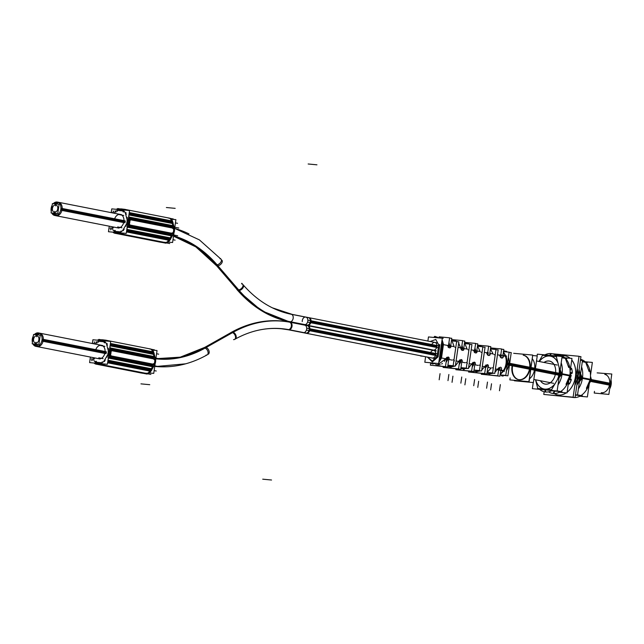 <?xml version="1.0" encoding="UTF-8"?>
<svg xmlns="http://www.w3.org/2000/svg" width="644" height="644" viewBox="0 0 644 644"><rect width="100%" height="100%" fill="white"/><g stroke="black" fill="none" stroke-linecap="round" stroke-linejoin="round"><path stroke-width="0.97" d="M102.332 339.895L100.834 340.499L102.243 339.887L103.998 340.048M36.901 334.791A3.107 2.174 92.5 0 1 39.01 333.085A3.107 2.174 92.5 0 0 36.901 334.791A3.107 2.174 92.5 0 1 39.01 333.085A3.107 2.174 -87.5 0 0 36.66 336.748A3.107 2.174 -87.5 0 1 39.01 333.085L37.36 333.262L34.977 334.606L39.695 333.165L101.47 345.305A6.834 4.862 101.1 0 1 105.004 352.469A6.834 4.862 101.1 0 1 98.83 358.724L37.054 346.585A6.834 4.862 -78.9 0 0 37.577 346.649A6.834 4.862 -78.9 0 0 43.229 340.33L105.004 352.469A6.834 4.862 101.1 0 0 101.816 345.393A6.834 4.862 101.1 0 0 95.779 349.66A6.834 4.862 101.1 0 1 101.816 345.393A6.834 4.862 101.1 0 1 105.004 352.469L43.229 340.33A6.834 4.862 -78.9 0 0 39.695 333.165A6.834 4.862 -78.9 0 1 43.229 340.33A6.834 4.862 -78.9 0 0 39.695 333.165A6.834 4.862 -78.9 0 1 43.229 340.33A6.834 4.862 -78.9 0 1 37.577 346.649A6.834 4.862 -78.9 0 0 43.229 340.33M98.468 364.359L97.502 363.345M289.824 322.153A3.888 2.761 -78.9 0 1 292.022 326.25A3.888 2.761 -78.9 0 1 288.713 329.833A3.888 2.761 -78.9 0 0 292.022 326.25A3.888 2.761 -78.9 0 0 289.824 322.153A3.888 2.761 -78.9 0 1 292.022 326.25A3.888 2.761 -78.9 0 1 288.713 329.833A3.888 2.761 -78.9 0 1 288.52 329.809L281.283 328.754A151.509 106.292 -84.6 0 1 288.713 329.833A3.888 2.761 -78.9 0 0 292.006 326.387A3.888 2.761 -78.9 0 0 290.017 322.185L433.734 350.425A3.888 2.761 101.1 0 1 435.738 354.49A3.888 2.761 101.1 0 1 432.237 358.048L306.359 333.31A3.888 2.761 -78.9 0 0 309.82 330.034A3.888 2.761 -78.9 0 0 307.864 325.687A3.888 2.761 -78.9 0 1 308.347 325.848L289.816 322.209A3.888 2.761 -78.9 0 0 289.333 322.048A3.888 2.761 -78.9 0 0 289.204 322.024A3.888 2.761 -78.9 0 1 289.333 322.048L307.864 325.687L289.333 322.048A3.888 2.761 -78.9 0 1 291.378 325.767A3.888 2.761 -78.9 0 1 288.737 329.639M288.987 321.686L307.51 325.325A3.888 2.761 -78.9 0 0 308.42 325.292L289.897 321.654A3.888 2.761 -78.9 0 1 288.987 321.686L307.51 325.325A3.888 2.761 -78.9 0 0 310.972 322.048A3.888 2.761 -78.9 0 0 309.015 317.701L434.885 342.431A3.888 2.761 101.1 0 1 436.89 346.504A3.888 2.761 101.1 0 1 433.388 350.054L289.671 321.815C269.611 317.709 251.989 306.914 236.815 289.422A3.888 2.294 -40.7 0 0 237.942 289.953A3.888 2.294 -40.7 0 0 242.514 287.152A3.888 2.294 -40.7 0 0 241.581 283.827A3.888 2.294 -40.7 0 1 242.514 287.152A3.888 2.294 -40.7 0 1 237.942 289.953A3.888 2.294 -40.7 0 0 242.514 287.152A3.888 2.294 -40.7 0 0 241.581 283.827M437.034 337.013L434.048 337.464L439.353 337.963M432.51 363.957L436.117 363.305L432.486 363.949L429.959 362.725M439.071 360.6L440.552 357.758L439.071 360.576M445.962 358.289L445.745 358.821L441.534 357.959L445.745 358.821L437.654 364.858L445.745 358.821L445.962 358.289L445.745 358.821L441.534 357.959L445.745 358.821L444.368 361.389M446.606 357.356L448.135 358.716L446.606 357.356L448.135 358.716L447.87 357.106M448.949 359.473L452.225 360.141M452.45 341.996L454.165 346.665L452.45 341.996L454.165 346.665L450.953 346.061M449.906 346.424L448.047 347.027L449.906 346.424L448.047 347.027L449.013 347.792M447.733 346.005L447.677 345.45L447.733 346.005L447.677 345.45L443.483 344.661M442.42 363.482L441.647 364.013M440.198 364.673L438.282 364.931M458.995 360.833L458.705 361.461L458.995 360.833L458.705 361.461L456.097 360.93L458.705 361.461L455.397 365.776M453.698 361.944L454.382 360.576M449.794 345.466L448.957 342.495M460.766 348.549L458.665 343.067L460.661 347.889L458.045 347.398L460.661 347.889L460.766 348.549L460.661 347.889L458.045 347.398M459.671 359.907L461.168 361.26L459.671 359.907L461.168 361.26L460.951 359.658M461.973 362.129L465.185 362.781M465.298 344.669L467.158 349.104L465.298 344.669L467.158 349.104L464.026 348.517M462.939 348.968L461.112 349.571L462.939 348.968L461.112 349.571L462.094 350.344M462.778 348.01L461.941 345.329M473.799 351.093L473.646 350.32L471.166 349.853L473.646 350.32L473.799 351.093L473.646 350.32L471.166 349.853M469.186 363.594L471.658 364.102L472.028 363.377L471.658 364.102L469.186 363.594L471.658 364.102L468.558 367.949M466.86 364.11L467.343 363.216M472.744 362.451L474.201 363.804L472.744 362.451L474.201 363.804L474.04 362.202M473.268 364.448A1.554 1.087 -84.6 0 1 473.372 362.862A1.554 1.087 -84.6 0 1 474.403 362.153A1.554 1.087 -84.6 0 1 475.304 363.144A1.554 1.087 -84.6 0 1 474.99 364.786L478.138 365.422M478.146 347.333L480.142 351.543L478.146 347.333L480.142 351.543L477.099 350.972M475.972 351.511L474.185 352.123L475.972 351.511L474.185 352.123L475.175 352.888M485.077 365.929L484.618 366.742L485.077 365.929L484.618 366.742L482.308 366.267L484.618 366.742L481.752 370.107M480.633 370.863L476.31 371.693L473.839 371.258L477.003 371.813M480.054 366.275L480.303 365.856M475.771 350.545L474.934 348.146M486.848 353.637L486.631 352.759L484.32 352.324L486.631 352.759L486.848 353.637L486.631 352.759L484.32 352.324M485.818 365.003L487.25 366.347L485.818 365.003L487.25 366.347L487.13 364.754M487.814 367.394L491.098 368.062L487.814 367.394L491.098 368.062L487.894 371.54M491.002 349.998L493.127 353.975L491.002 349.998L493.127 353.975L490.173 353.419M487.258 354.667L488.273 355.44M498.126 368.473L497.579 369.382L495.429 368.94L497.579 369.382L498.126 368.473L494.946 372.296M493.465 373.254L489.207 373.971L486.92 373.568L489.875 374.092M503.85 352.654L506.112 356.414C507.609 361.381 506.925 366.146 504.059 370.703L500.782 373.939A12.429 8.839 -78.9 0 1 500.243 374.253M500.34 357.219L501.362 357.992M497.466 354.796L499.623 355.198L499.897 356.18L499.623 355.198L497.466 354.796L499.623 355.198L499.897 356.18M506.442 370.751A12.429 8.839 -78.9 0 0 508.873 364.134A12.429 8.839 -78.9 0 1 506.442 370.751A12.429 8.839 -78.9 0 0 508.873 364.134A12.429 8.839 -78.9 0 0 508.39 357.235A12.429 8.839 -78.9 0 1 508.873 364.134A12.429 8.839 -78.9 0 0 508.39 357.235M524.369 355.416L523.685 355.279A12.429 8.839 101.1 0 1 530.109 368.304A12.429 8.839 101.1 0 1 518.895 379.678L519.579 379.807M534.609 369.189A12.429 8.839 101.1 0 1 529.529 378.801A12.429 8.839 101.1 0 0 534.609 369.189A12.429 8.839 101.1 0 1 529.529 378.801A12.429 8.839 101.1 0 0 534.609 369.189A12.429 8.839 101.1 0 0 532.395 358.893A12.429 8.839 101.1 0 1 534.609 369.189L531.018 368.481L534.609 369.189A12.429 8.839 101.1 0 0 532.395 358.893A12.429 8.839 101.1 0 1 534.609 369.189M606.358 374.695L604.813 374.389A9.322 6.625 101.1 0 1 609.626 384.154A9.322 6.625 101.1 0 1 601.214 392.687L602.76 392.985M121.096 209.01L119.695 209.63L121.096 209.01L122.851 209.179M117.329 233.482L116.355 232.476M55.762 203.915A3.107 2.174 92.5 0 1 57.871 202.208A3.107 2.174 92.5 0 0 55.762 203.915A3.107 2.174 92.5 0 1 57.871 202.208A3.107 2.174 -87.5 0 0 55.521 205.879A3.107 2.174 -87.5 0 1 57.871 202.208L56.221 202.385L53.838 203.737L58.556 202.297L120.331 214.436A6.834 4.862 101.1 0 1 123.865 221.6A6.834 4.862 101.1 0 1 117.691 227.855L55.915 215.716A6.834 4.862 -78.9 0 0 56.431 215.772A6.834 4.862 -78.9 0 0 62.09 209.461L123.865 221.6A6.834 4.862 101.1 0 0 120.67 214.516A6.834 4.862 101.1 0 0 114.64 218.783A6.834 4.862 101.1 0 1 120.67 214.516A6.834 4.862 101.1 0 1 123.865 221.6L62.09 209.461A6.834 4.862 -78.9 0 0 58.548 202.297A6.834 4.862 -78.9 0 1 62.09 209.461A6.834 4.862 -78.9 0 0 58.548 202.297A6.834 4.862 -78.9 0 1 62.09 209.461A6.834 4.862 -78.9 0 1 56.431 215.772A6.834 4.862 -78.9 0 0 62.09 209.461M55.617 204.897A3.727 2.648 -78.9 0 0 55.529 204.889A3.727 2.648 -78.9 0 0 52.438 208.398A3.727 2.648 -78.9 0 0 54.563 212.27A3.727 2.648 -78.9 0 0 54.651 212.279A3.727 2.648 -78.9 0 0 57.743 208.769A3.727 2.648 -78.9 0 0 55.617 204.897A3.727 2.648 -78.9 0 0 55.529 204.889A3.727 2.648 -78.9 0 0 52.438 208.398A3.727 2.648 -78.9 0 0 54.563 212.27A3.727 2.648 -78.9 0 0 54.651 212.279A3.727 2.648 -78.9 0 0 57.743 208.769A3.727 2.648 -78.9 0 0 55.617 204.897A3.727 2.648 -78.9 0 0 55.529 204.889A3.727 2.648 -78.9 0 0 52.438 208.398A3.727 2.648 -78.9 0 0 54.563 212.27A3.727 2.648 -78.9 0 0 54.651 212.279A3.727 2.648 -78.9 0 0 57.743 208.769A3.727 2.648 -78.9 0 0 55.617 204.897M36.764 335.766A3.727 2.648 -78.9 0 0 36.668 335.766A3.727 2.648 -78.9 0 0 33.577 339.275A3.727 2.648 -78.9 0 0 35.702 343.139A3.727 2.648 -78.9 0 0 35.79 343.147A3.727 2.648 -78.9 0 0 38.89 339.638A3.727 2.648 -78.9 0 0 36.764 335.766A3.727 2.648 -78.9 0 0 36.668 335.766A3.727 2.648 -78.9 0 0 33.577 339.275A3.727 2.648 -78.9 0 0 35.702 343.139A3.727 2.648 -78.9 0 0 35.79 343.147A3.727 2.648 -78.9 0 0 38.89 339.638A3.727 2.648 -78.9 0 0 36.764 335.766A3.727 2.648 -78.9 0 0 36.668 335.766A3.727 2.648 -78.9 0 0 33.577 339.275A3.727 2.648 -78.9 0 0 35.702 343.139A3.727 2.648 -78.9 0 0 35.79 343.147A3.727 2.648 -78.9 0 0 38.89 339.638A3.727 2.648 -78.9 0 0 36.764 335.766M574.818 385.45A19.892 14.136 -78.9 0 0 577.443 377.062A19.892 14.136 -78.9 0 0 577.274 368.408A19.892 14.136 -78.9 0 1 577.443 377.062L576.066 376.796L577.443 377.062A19.892 14.136 -78.9 0 0 577.274 368.408A19.892 14.136 -78.9 0 1 577.443 377.062A19.892 14.136 -78.9 0 1 574.818 385.45A19.892 14.136 -78.9 0 0 577.443 377.062A19.892 14.136 -78.9 0 1 574.818 385.45M557.567 394.877A19.892 14.136 -78.9 0 0 566.285 392.864A19.892 14.136 -78.9 0 1 554.202 393.565A19.892 14.136 -78.9 0 0 557.543 394.869M567.114 392.268A19.892 14.136 -78.9 0 0 575.511 376.684A19.892 14.136 -78.9 0 0 571.767 359.956A19.892 14.136 -78.9 0 1 575.511 376.684A19.892 14.136 -78.9 0 0 571.767 359.956A19.892 14.136 -78.9 0 1 575.511 376.684A19.892 14.136 -78.9 0 1 567.114 392.268A19.892 14.136 -78.9 0 0 575.511 376.684A19.892 14.136 -78.9 0 1 567.114 392.268M561.624 355.786A19.892 14.136 -78.9 0 1 570.109 358.249A19.892 14.136 -78.9 0 0 561.624 355.786A19.892 14.136 -78.9 0 1 570.109 358.249A19.892 14.136 -78.9 0 0 565.231 355.842A19.892 14.136 -78.9 0 0 561.624 355.786A19.892 14.136 101.1 0 1 565.191 355.834A19.892 14.136 101.1 0 1 570.069 358.249M570.858 368.376A0.902 0.644 101.1 0 1 571.703 368.682A0.902 0.644 101.1 0 0 570.858 368.376A0.902 0.644 101.1 0 1 571.703 368.682A0.902 0.644 101.1 0 0 570.858 368.376L570.52 368.626L570.858 368.376M571.727 368.754A15.07 10.715 101.1 0 1 572.283 372.498A15.07 10.715 101.1 0 0 571.727 368.754A15.07 10.715 101.1 0 1 572.283 372.498A0.902 0.644 101.1 0 1 571.671 373.544A0.902 0.644 101.1 0 0 572.274 372.731A0.902 0.644 101.1 0 1 571.671 373.544M571.631 373.552L570.512 373.753M570.842 379.01L569.513 378.495L570.842 379.018M570.882 379.026A0.902 0.644 101.1 0 1 571.236 379.936A0.902 0.644 101.1 0 0 570.882 379.026A0.902 0.644 101.1 0 1 571.18 380.161A15.07 10.715 101.1 0 1 569.578 383.695A0.902 0.644 101.1 0 1 568.62 383.904A0.902 0.644 101.1 0 0 569.578 383.695A0.902 0.644 101.1 0 1 568.62 383.904A0.902 0.644 101.1 0 0 569.578 383.695A15.07 10.715 101.1 0 0 571.18 380.161A15.07 10.715 101.1 0 1 569.578 383.695M588.994 371.194L585.718 362.371L588.994 371.194L585.718 362.371L582.313 361.703M578.24 395.376L575.406 395.142M590.202 379.606L586.604 387.785L590.202 379.606L582.466 378.084L590.202 379.606L586.604 387.785M568.62 367.193L565.343 358.37L568.62 367.193L565.343 358.37L561.938 357.702M557.865 391.375L551.538 390.787M569.819 375.605L566.229 383.776L569.819 375.605L562.091 374.084L569.819 375.605L566.229 383.776M106.968 340.547A1.868 1.312 95.4 0 0 106.373 340.274A1.868 1.312 95.4 0 0 104.956 342.849M99.651 339.67A1.868 1.312 95.4 0 0 99.248 339.815M98.991 340.016A1.868 1.312 95.4 0 0 98.452 342.238M111.332 350.505L110.913 348.903M111.501 351.157A1.868 0.733 165.4 0 0 109.746 350.972A1.868 0.733 165.4 0 0 107.991 351.922M110.857 349.145A1.868 0.966 153.6 0 0 109.625 348.871M109.697 357.187A1.868 0.829 -139 0 1 108.458 356.969M109.713 357.388L110.575 355.915M110.897 355.351A1.868 0.572 -149.8 0 1 109.182 354.884A1.868 0.572 -149.8 0 1 107.749 353.596M103.773 363.932A6.215 4.419 -78.9 0 1 101.028 364.576A6.215 4.419 -78.9 0 0 101.028 364.576L146.526 373.52A6.215 4.419 -78.9 0 0 146.534 373.52A6.215 4.419 -78.9 0 0 151.316 370.469L107.749 361.912M149.947 369.374A5.957 4.234 101.1 0 1 149.593 370.131L150.036 369.39M152.25 365.591A1.868 0.829 -139 0 1 152.145 365.526A5.957 4.234 101.1 0 0 153.014 364.254L152.161 365.736M153.353 363.691A1.868 0.572 30.2 0 0 154.745 363.868M148.965 371.226A1.868 0.572 30.2 0 0 150.358 371.403M108.385 357.13L153.892 366.074L151.767 369.737L107.862 361.107M153.417 366.895L108.305 358.032M108.699 355.319L109.247 355.424M108.78 355.858A0.62 0.443 -78.9 0 0 109.287 355.544L154.793 364.48M154.286 364.802A0.62 0.443 -78.9 0 0 154.737 364.593A6.215 4.419 -78.9 0 0 155.518 359.191L110.011 350.247A6.215 4.419 -78.9 0 1 109.23 355.649L154.737 364.593M110.414 356.188L152.861 364.528L110.414 356.18M107.942 355.697A0.934 0.66 -78.9 0 0 107.057 356.575M109.866 357.122L152.25 365.406M153.675 365.703L154.302 365.856M153.683 365.687L154.246 365.8M107.121 356.543A0.934 0.66 -78.9 0 0 107.17 357.122M153.425 357.46A1.868 0.966 153.6 0 0 153.304 357.484A5.957 4.234 101.1 0 1 153.779 358.845L153.369 357.243M155.542 359.304L110.035 350.36A0.62 0.443 101.1 0 0 109.625 349.95M109.778 347.832L154.882 356.696A0.62 0.443 -78.9 0 1 154.753 357.388M111.026 349.322L153.385 357.645M155.421 358.08L154.818 357.975M108.184 348.766A0.934 0.66 -78.9 0 0 108.796 349.781M108.45 348.267A0.934 0.66 -78.9 0 0 108.232 348.823M111.042 349.37L153.401 357.686M152.129 352.485L152.338 353.29M151.831 351.35A1.868 0.733 -14.6 0 1 153.192 351.704M153.956 359.497A1.868 0.733 -14.6 0 1 155.309 359.859M110.18 345.007L154.085 353.628L155.115 357.589L109.609 348.646M154.005 354.176A0.62 0.443 101.1 0 1 154.319 354.522L110.068 345.828L153.441 354.337L154.013 356.534L110.253 347.937L109.939 346.722L111.026 350.916L109.939 346.722L110.253 347.937L154.013 356.534L153.441 354.337L154.013 356.534M110.406 343.461L153.626 351.938M110.229 344.685L152.209 352.968M153.578 353.202L154.198 353.323M106.952 344.041A0.934 0.66 -78.9 0 0 107.572 345.055M107.21 343.55A0.934 0.66 -78.9 0 0 107.001 344.097M110.221 344.725L152.209 352.976M153.586 353.25L154.133 353.347M152.121 352.485A5.957 4.234 101.1 0 1 152.25 353.274M110.293 344.266L153.86 352.832A6.215 4.419 -78.9 0 0 150.704 349.032L149.891 348.879A6.215 4.419 101.1 0 1 152.588 351.35A6.215 4.419 101.1 0 0 149.899 348.879A6.215 4.419 101.1 0 1 152.588 351.35M106.968 341.079A6.215 4.419 -78.9 0 0 105.197 340.096A6.215 4.419 -78.9 0 0 104.561 340.032M104.763 340.435A0.62 0.443 101.1 0 1 105.27 340.113M103.563 340.314A0.62 0.443 -78.9 0 0 103.201 339.887L103.241 339.895M102.686 340.088A0.934 0.66 -78.9 0 0 103.917 340.217M149.529 349.008A1.868 1.312 -84.6 0 1 150.133 348.871M104.747 340.121L101.583 339.823M102.299 339.887L101.47 339.726A0.62 0.443 101.1 0 0 100.995 340.072M99.796 339.968A0.62 0.443 -78.9 0 0 99.393 339.557M98.918 339.742A0.934 0.66 -78.9 0 0 100.15 339.847M100.11 339.613A6.215 4.419 -78.9 0 0 100.102 339.613A6.215 4.419 -78.9 0 0 97.469 340.185M92.358 343.518L92.897 339.758L110.704 341.425L107.403 364.279L89.605 362.604L90.401 357.066M98.13 364.415L96.503 364.263A1.868 1.312 -84.6 0 1 95.658 363.675M95.562 363.482A1.868 1.312 -84.6 0 1 95.706 361.26M103.612 364.737A1.868 1.312 -84.6 0 1 103.016 364.874A1.868 1.312 -84.6 0 1 101.953 363.771A1.868 1.312 -84.6 0 1 102.211 361.864M93.501 358.925A1.868 0.475 -4.2 0 1 94.443 358.724M96.278 341.731A1.868 0.572 30.2 0 0 97.292 342.97M94.072 363.023A6.215 4.419 -78.9 0 0 95.932 364.102A6.215 4.419 -78.9 0 0 96.568 364.158L142.074 373.101A6.215 4.419 -78.9 0 1 141.439 373.045L95.932 364.102M95.876 364.085L95.859 364.085A0.62 0.443 101.1 0 1 95.859 364.085A0.62 0.443 101.1 0 0 96.367 363.755M97.566 363.884A0.62 0.443 -78.9 0 0 97.928 364.303L143.435 373.246A0.62 0.443 -78.9 0 1 143.395 373.238M96.705 363.763A0.934 0.66 -78.9 0 0 95.473 363.635M146.059 373.077A1.868 1.312 95.4 0 0 146.768 373.472L145.053 373.311M139.869 372.731A1.868 1.312 95.4 0 0 140.263 372.868L141.889 373.013M145.882 373.48L97.212 364.238L145.882 373.48M145.415 373.343A0.62 0.443 101.1 0 1 145.166 373.407L99.659 364.464A0.62 0.443 101.1 0 0 100.134 364.126M101.39 363.715L101.921 364.327M101.333 364.222A0.62 0.443 -78.9 0 0 101.736 364.641L147.243 373.576M100.472 364.11A0.934 0.66 -78.9 0 0 99.24 364.005M149.167 372.948L153.739 373.383L155.132 363.691M155.647 360.133L157.031 350.529L152.564 350.111M91.577 360.632A0.934 0.66 -78.9 0 0 91.963 358.805A0.934 0.66 -78.9 0 0 91.231 359.312M155.84 358.821A151.63 106.381 -84.6 0 0 206.144 347.486A3.888 2.479 -120.1 0 0 204.365 347.519L180.304 357.154L155.856 358.7A151.509 106.292 -84.6 0 0 204.365 347.913A151.509 106.292 -84.6 0 1 155.856 358.7A151.509 106.292 -84.6 0 0 204.365 347.913A3.888 2.487 -119.4 0 0 203.319 348.114C187.992 356.663 172.431 360.213 156.621 358.78L155.856 358.7M154.745 366.396A159.277 111.75 95.4 0 0 155.896 366.517L185.673 363.812A159.149 111.662 -84.6 0 1 154.761 366.259M183.612 356.317A151.63 106.381 95.4 0 0 204.752 347.358A3.888 2.479 59.9 0 1 208.608 349.925A3.888 2.479 59.9 0 1 208.262 354.24M204.784 347.349L231.808 332.127A3.888 2.487 -119.4 0 1 235.656 334.719A3.888 2.487 -119.4 0 1 235.245 339.05M206.152 347.486L233.2 332.256A3.888 2.487 -119.4 0 0 231.438 332.28L230.769 332.65A3.888 2.487 -119.4 0 1 231.816 332.449L232.476 332.071A159.277 111.75 95.4 0 1 289.526 322.097A159.277 111.75 95.4 0 0 232.484 332.071L231.816 332.449A3.888 2.487 -119.4 0 1 235.43 336.297A3.888 2.487 -119.4 0 1 233.539 339.621A3.888 2.487 -119.4 0 0 235.43 336.297A3.888 2.487 -119.4 0 0 231.816 332.449A3.888 2.487 -119.4 0 1 235.43 336.297A3.888 2.487 -119.4 0 1 233.539 339.621M254.291 331.217A151.63 106.381 -84.6 0 1 290.524 330.002A3.888 2.761 102 0 1 289.583 330.026C277.934 327.571 266.165 327.965 254.291 331.217M233.209 332.256A159.149 111.662 -84.6 0 1 289.824 322.217M252.231 323.723A159.149 111.662 95.4 0 0 231.824 332.119M290.541 329.994L307.269 333.278A3.888 2.761 -78.9 0 1 306.359 333.31L289.792 330.058M434.764 358.539L303.147 332.682A3.888 2.761 -78.9 0 0 306.705 328.15L438.049 353.959M436.262 350.916L304.644 325.059A3.888 2.761 -78.9 0 1 306.423 330.09L437.421 355.826M425.612 356.744L424.823 362.242L438.644 363.538L442.291 338.237L428.469 336.941L427.874 341.054M434.233 336.997L440.915 338.108M442.09 339.662L443.458 344.403L441.494 358.08L438.797 362.475M430.216 341.513L435.771 339.46L438.886 345.24M437.687 363.449L429.411 362.669M437.348 355.963L432.341 361.099L427.544 357.122M438.814 344.339L437.01 356.865M447.025 359.569L445.559 359.272M448.796 345.2L448.305 345.103M439.667 358.072L441.712 343.864M441.784 344.846L441.607 343.019M438.773 337.907L436.688 336.917L433.187 337.384M446.807 357.38L445.479 366.605L430.361 365.188L430.562 363.747M446.534 359.296L447.097 359.344A1.554 1.087 -84.6 0 1 447.21 357.766A1.554 1.087 -84.6 0 1 448.232 357.05A1.554 1.087 -84.6 0 1 449.134 358.048A1.554 1.087 -84.6 0 1 448.82 359.682L446.509 359.465M432.51 365.389L447.652 366.991L448.707 359.674M453.907 359.956L453.126 359.803M446.292 360.978L447.403 358.627M448.377 365.285L453.151 365.736L456.66 341.392L451.887 340.95M455.711 347.462L454.93 347.309M449.19 346.247L449.093 345.281M449.085 345.224L448.771 343.743M445.254 367.652L460.726 369.286L461.74 362.218M459.84 359.924L458.544 368.899L443.104 367.45L443.233 366.573M459.961 362.202L459.18 362.041M467.938 356.655L468.067 355.713M462.054 347.688L461.273 347.543M454.02 359.706L455.743 347.72M451.677 365.792L455.34 366.13L458.842 341.843L456.62 341.634M449.81 366.42L451.533 366.758M453.601 340.145L452.265 340.032M453.577 340.306L455.324 340.491M461.329 349.595L462.617 340.612L451.605 339.581M463.495 350.014L464.783 341.079L462.585 340.869M463.938 348.114A1.554 1.087 -84.6 0 1 463.825 349.692A1.554 1.087 -84.6 0 1 462.795 350.408A1.554 1.087 -84.6 0 1 461.893 349.418A1.554 1.087 -84.6 0 1 462.215 347.776M468.719 349.885L467.938 349.74M462.207 348.67L462.102 347.953M462.062 347.76L461.764 346.536M466.884 362.612L466.103 362.451M459.357 363.272L460.114 361.888M460.154 361.807L460.388 361.284M461.273 367.668L466.28 368.135L469.75 344.089L464.735 343.622M462.714 368.746L464.437 369.084M466.441 342.882L465.105 342.761M466.417 343.035L468.164 343.22M464.566 368.175L468.478 368.537L471.931 344.54L469.709 344.331M472.897 364.834L472.116 364.673M481.076 359.191L481.205 358.289M475.014 350.135L474.234 349.982M467.166 362.017L468.824 350.505M472.873 362.467L471.617 371.194L455.847 369.712L455.968 368.835M457.989 369.914L473.799 371.58L474.781 364.762M479.861 365.269L479.08 365.108M472.422 365.599L473.115 364.432M474.161 370.059L479.442 370.55L482.863 346.786L477.582 346.287M481.728 352.308L480.947 352.163M475.216 351.093L475.127 350.618M475.055 350.304L474.773 349.298M470.716 372.216L486.872 373.906L487.822 367.305M485.922 365.011L484.691 373.528L468.566 372.015L468.703 371.097M485.826 367.466L485.045 367.305M494.222 361.727L494.342 360.857M487.975 352.574L487.194 352.421M480.344 364.311L481.921 353.323M477.454 370.566L481.632 370.952L485.053 347.237L482.831 347.027M475.61 371.081L477.333 371.419M479.281 345.603L477.945 345.49M479.257 345.756L481.004 345.941M487.411 354.683L488.635 346.166L477.606 345.136M489.585 355.11L490.809 346.633L488.595 346.424M490.116 353.21A1.554 1.087 -84.6 0 1 490.004 354.796A1.554 1.087 -84.6 0 1 488.973 355.504A1.554 1.087 -84.6 0 1 488.072 354.514A1.554 1.087 -84.6 0 1 488.394 352.872M494.737 354.731L493.956 354.586M488.055 352.848L487.79 352.027M492.837 367.925L492.048 367.764M485.496 367.957L486.131 366.975M487.049 372.449L492.596 372.973L495.985 349.475L490.438 348.951M488.506 373.415L490.229 373.762M492.121 348.324L490.792 348.211M492.105 348.476L493.843 348.662M490.342 372.957L494.793 373.375L498.174 349.917L495.952 349.708M504.445 371.258L497.981 369.938M506.627 356.084L500.155 354.86M493.505 366.661L495.035 356.084M498.971 367.555L497.788 375.822L481.293 374.277L481.414 373.399M499.454 369.543A1.554 1.087 -84.6 0 1 499.567 367.966A1.554 1.087 -84.6 0 1 500.589 367.249A1.554 1.087 -84.6 0 1 501.491 368.247A1.554 1.087 -84.6 0 1 501.177 369.881M483.435 374.478L499.969 376.201L500.879 369.857M498.569 370.356L499.156 369.519M499.937 374.856L505.773 375.404L509.122 352.155L503.286 351.608M501.064 355.383L500.823 354.731M530.906 367.458L507.577 362.878M506.152 362.596A12.429 8.839 101.1 0 1 500.332 373.649M530.624 369.415L507.295 364.834M503.35 352.719A12.429 8.839 101.1 0 1 505.87 364.552M513.679 353.315L532.725 355.069L528.893 381.675L509.847 379.888L510.129 377.956M510.064 379.928L529.11 381.715L532.725 355.094M535.414 368.344L531.155 367.507M529.746 367.233A12.429 8.839 101.1 0 1 518.42 379.582A12.429 8.839 101.1 0 1 512.125 365.784M535.124 370.3L530.873 369.463M523.218 355.19A12.429 8.839 101.1 0 1 529.465 369.189M532.878 355.544L537.233 355.955L533.401 382.56L514.355 380.773L514.411 380.338M609.651 388.928A9.322 6.625 101.1 0 0 611.277 383.478L591.57 379.606M579.519 377.239L577.523 376.845M559.145 373.238L535.414 368.569M610.963 379.823A9.322 6.625 101.1 0 1 610.995 385.434L590.524 381.417M579.197 379.187L577.185 378.793M558.815 375.186L535.132 370.525M597.133 372.876L611.8 374.027L608.862 394.418L594.227 393.049L594.468 391.359M503.23 375.38L507.899 375.822L511.247 352.574L509.09 352.373M501.402 375.774L503.125 376.112M504.968 351.02L503.632 350.908M504.944 351.181L506.691 351.366M502.642 357.653L503.825 349.434L501.62 349.225M503.214 355.762A1.554 1.087 -84.6 0 1 503.101 357.339A1.554 1.087 -84.6 0 1 502.07 358.056A1.554 1.087 -84.6 0 1 501.169 357.066A1.554 1.087 -84.6 0 1 501.491 355.424M500.46 357.227L501.652 348.968L490.615 347.929M486.357 366.991A1.554 1.087 -84.6 0 1 486.47 365.414A1.554 1.087 -84.6 0 1 487.492 364.705A1.554 1.087 -84.6 0 1 488.394 365.695A1.554 1.087 -84.6 0 1 488.08 367.33M476.536 352.558L477.792 343.872L475.586 343.663M477.019 350.666A1.554 1.087 -84.6 0 1 476.914 352.244A1.554 1.087 -84.6 0 1 475.884 352.96A1.554 1.087 -84.6 0 1 474.982 351.962A1.554 1.087 -84.6 0 1 475.296 350.328M474.362 352.139L475.618 343.405L464.598 342.375M460.178 361.896A1.554 1.087 -84.6 0 1 460.291 360.318A1.554 1.087 -84.6 0 1 461.313 359.602A1.554 1.087 -84.6 0 1 462.215 360.592A1.554 1.087 -84.6 0 1 461.901 362.234M450.47 347.47L451.79 338.285L449.593 338.076M449.021 345.393L450.856 345.562A1.554 1.087 -84.6 0 1 450.744 347.148A1.554 1.087 -84.6 0 1 449.713 347.857A1.554 1.087 -84.6 0 1 448.812 346.866A1.554 1.087 -84.6 0 1 449.134 345.224L448.57 345.176M434.434 336.901L434.507 336.401L435.618 336.506M448.296 347.052L449.625 337.818L439.103 336.828M435.916 350.553L304.298 324.689A3.888 2.761 -78.9 0 0 307.856 320.165L438.958 345.925M437.413 342.93L305.795 317.065A3.888 2.761 -78.9 0 1 307.574 322.105L438.991 347.921M305.288 317.033A3.888 2.761 -78.9 0 0 302.237 321.598M292.779 314.578L309.498 317.862A3.888 2.761 -78.9 0 0 309.015 317.701L292.44 314.441M292.746 314.562A3.888 2.761 -79.7 0 0 292.231 314.393L272.34 307.808A151.63 106.381 -84.6 0 0 292.746 314.562M289.905 321.654A159.149 111.662 -84.6 0 1 237.821 288.89M241.774 283.271A3.888 2.278 139.9 0 1 241.878 283.384C256.497 300.523 273.281 310.859 292.231 314.393M221.979 260.289A3.888 2.278 -40.1 0 1 220.852 264.177A3.888 2.278 -40.1 0 1 216.529 265.658L237.821 290.396A159.149 111.662 95.4 0 0 268.926 314.787L289.076 321.702L261.488 310.698L237.403 290.098M237.821 290.396A3.888 2.294 -40.7 0 0 242.152 288.89A3.888 2.294 -40.7 0 0 243.223 284.962M216.561 264.209L239.214 290.524A3.888 2.294 -40.7 0 1 237.338 290.033L236.815 289.422M173.558 235.857A151.63 106.381 -84.6 0 1 217.922 265.795A3.888 2.278 139.9 0 1 216.03 265.288L196.066 247.006L173.51 236.147L195.583 246.676L215.209 264.322A3.888 2.294 -40.7 0 0 216.336 264.845A3.888 2.294 -40.7 0 0 220.908 262.044A3.888 2.294 -40.7 0 0 219.974 258.727A3.888 2.294 -40.7 0 1 220.908 262.044A3.888 2.294 -40.7 0 1 216.336 264.845A3.888 2.294 -40.7 0 0 220.908 262.044A3.888 2.294 -40.7 0 0 219.974 258.727M174.629 228.419A159.149 111.662 -84.6 0 1 188.99 233.893M216.529 265.658A151.63 106.381 95.4 0 0 185.569 240.864L173.51 236.147M168.028 242.08L172.6 242.506L173.993 232.822M174.508 229.264L175.893 219.652L171.425 219.234M115.131 210.854A1.868 0.572 30.2 0 0 116.153 212.101M118.963 208.745A6.215 4.419 -78.9 0 0 118.955 208.745A6.215 4.419 -78.9 0 0 116.323 209.308M118.649 209.099A0.62 0.443 -78.9 0 0 118.246 208.68M121.153 209.018L120.323 208.857A0.62 0.443 101.1 0 0 119.856 209.195M117.772 208.873A0.934 0.66 -78.9 0 0 119.011 208.978M125.822 209.678A1.868 1.312 95.4 0 0 125.226 209.397A1.868 1.312 95.4 0 0 123.809 211.973M118.512 208.793A1.868 1.312 95.4 0 0 118.11 208.938M117.852 209.139A1.868 1.312 95.4 0 0 117.305 211.361M130.193 219.636L129.774 218.026M130.362 220.28A1.868 0.733 165.4 0 0 128.599 220.103A1.868 0.733 165.4 0 0 126.852 221.053M129.718 218.268A1.868 0.966 153.6 0 0 128.486 217.994M128.559 226.318A1.868 0.829 -139 0 1 127.319 226.1M128.567 226.519L129.428 225.038M129.758 224.474A1.868 0.572 -149.8 0 1 128.035 224.007A1.868 0.572 -149.8 0 1 126.61 222.719M116.991 233.547L115.365 233.394A1.868 1.312 -84.6 0 1 114.519 232.806M114.415 232.605A1.868 1.312 -84.6 0 1 114.568 230.383M122.473 233.861A1.868 1.312 -84.6 0 1 121.869 234.005A1.868 1.312 -84.6 0 1 120.814 232.903A1.868 1.312 -84.6 0 1 121.072 230.995M112.362 228.057A1.868 0.475 -4.2 0 1 113.304 227.847M111.211 212.641L111.758 208.881L129.557 210.556L126.264 233.402L108.466 231.735L109.263 226.197M125.186 220.86L60.939 208.237A6.834 4.862 101.1 0 1 54.684 215.466A6.834 4.862 101.1 0 1 51.77 213.003M51.697 207.4L51.343 207.336A6.834 4.862 101.1 0 0 51.262 211.562M51.431 209.364L51.061 209.292A6.834 4.862 101.1 0 1 52.188 205.162M124.904 222.816L60.657 210.186A6.834 4.862 101.1 0 0 57.316 202.055A6.834 4.862 101.1 0 0 53.243 203.681M53.774 213.188A3.107 2.157 113.8 0 0 54.861 215.378L52.333 213.051L55.255 215.531M54.893 203.834A3.107 2.037 -107.7 0 1 56.012 202.449M56.704 204.003A3.107 2.157 -66.2 0 1 58.548 202.546M55.625 213.365A3.107 2.037 72.3 0 0 56.905 215.201M51.069 212.939L52.414 203.601L59.111 204.228L57.767 213.567L51.069 212.939M112.933 232.154A6.215 4.419 -78.9 0 0 114.793 233.225A6.215 4.419 -78.9 0 0 115.429 233.289L160.936 242.233A6.215 4.419 -78.9 0 1 160.3 242.168L114.793 233.225M114.873 233.241L114.713 233.209A0.62 0.443 101.1 0 0 115.228 232.887M116.419 233.007A0.62 0.443 -78.9 0 0 116.789 233.434L162.296 242.369A0.62 0.443 -78.9 0 1 162.256 242.369M115.558 232.895A0.934 0.66 -78.9 0 0 114.334 232.766M164.92 242.208A1.868 1.312 95.4 0 0 165.629 242.603L163.914 242.442M158.73 241.862A1.868 1.312 95.4 0 0 159.124 241.991L160.75 242.144M164.743 242.603L116.073 233.361L164.743 242.603M164.268 242.474A0.62 0.443 101.1 0 1 164.027 242.538L118.52 233.595A0.62 0.443 101.1 0 0 118.995 233.249M120.251 232.838L120.774 233.458M120.195 233.353A0.62 0.443 -78.9 0 0 120.597 233.764L166.104 242.708M119.333 233.233A0.934 0.66 -78.9 0 0 118.102 233.128M168.8 238.505A5.957 4.234 101.1 0 1 168.454 239.262L168.897 238.522M122.634 233.064A6.215 4.419 -78.9 0 1 119.889 233.708A6.215 4.419 -78.9 0 1 119.881 233.708L164.518 242.474M164.526 242.474L165.387 242.643A6.215 4.419 -78.9 0 0 165.395 242.651A6.215 4.419 -78.9 0 0 170.177 239.6L126.61 231.035M169.694 240.413L126.482 231.921M171.401 235.841L170.225 237.869L171.401 235.841L127.641 227.243L126.989 228.362L129.243 224.49L126.989 228.362L127.641 227.243L171.401 235.841L170.225 237.869L126.852 229.353L171.103 238.03A0.62 0.443 -78.9 0 1 170.636 238.312M126.659 230.673L168.615 238.932M170 239.19L170.563 239.302M123.439 230.037A0.934 0.66 -78.9 0 0 123.487 230.608M124.268 229.2A0.934 0.66 -78.9 0 0 123.374 230.069M126.651 230.713L168.607 238.956M169.976 239.23L170.612 239.351M171.111 234.714A1.868 0.829 -139 0 1 171.006 234.658A5.957 4.234 101.1 0 0 171.876 233.378L171.022 234.859M172.214 232.822A1.868 0.572 30.2 0 0 173.598 232.999M167.826 240.357A1.868 0.572 30.2 0 0 169.219 240.534M127.246 226.253L172.753 235.197L170.62 238.86L126.723 230.23M172.383 235.704A0.62 0.443 101.1 0 1 172.27 236.018L127.166 227.155M127.56 224.442L128.108 224.555M127.633 224.989A0.62 0.443 -78.9 0 0 128.148 224.667L173.655 233.611M173.147 233.933A0.62 0.443 -78.9 0 0 173.59 233.716A6.215 4.419 -78.9 0 0 174.379 228.314L128.872 219.371A6.215 4.419 -78.9 0 1 128.092 224.772L173.598 233.716M129.275 225.311L171.723 233.651L129.275 225.311M126.804 224.828A0.934 0.66 -78.9 0 0 125.918 225.698M128.728 226.253L171.079 234.577M172.52 234.859L173.156 234.98M128.752 226.213L171.103 234.545M172.544 234.819L173.107 234.939M125.983 225.666A0.934 0.66 -78.9 0 0 126.031 226.245M172.286 226.583A1.868 0.966 153.6 0 0 172.165 226.608A5.957 4.234 101.1 0 1 172.64 227.976L172.23 226.374M174.403 228.427L128.889 219.483A0.62 0.443 101.1 0 0 128.486 219.081M128.639 216.956L173.743 225.819A0.62 0.443 -78.9 0 1 173.614 226.511M129.887 218.453L172.246 226.777M173.671 227.058L174.282 227.179M127.045 217.889A0.934 0.66 -78.9 0 0 127.649 218.912M127.311 217.39A0.934 0.66 -78.9 0 0 127.093 217.946M129.895 218.501L172.262 226.809M173.679 227.091L174.218 227.211M171.111 222.397A5.957 4.234 101.1 0 0 170.982 221.617L171.199 222.413M170.692 220.473A1.868 0.733 -14.6 0 1 172.045 220.836M172.817 228.62A1.868 0.733 -14.6 0 1 174.17 228.982M129.042 214.13L172.946 222.76L173.977 226.712L128.462 217.769M172.866 223.299A0.62 0.443 101.1 0 1 173.172 223.653L128.921 214.959M129.267 212.576L172.479 221.061M129.09 213.808L171.062 222.059M172.439 222.333L172.986 222.486M125.813 213.164A0.934 0.66 -78.9 0 0 126.433 214.178M126.071 212.673A0.934 0.66 -78.9 0 0 125.862 213.22M129.082 213.856L171.071 222.091M129.146 213.397L172.721 221.955A6.215 4.419 -78.9 0 0 169.565 218.163L168.752 218.002A6.215 4.419 101.1 0 1 171.449 220.473A6.215 4.419 101.1 0 0 168.76 218.002L125.628 209.525L168.752 218.002A6.215 4.419 101.1 0 1 171.449 220.473M125.83 210.202A6.215 4.419 -78.9 0 0 124.059 209.219A6.215 4.419 -78.9 0 0 123.415 209.163M123.624 209.566A0.62 0.443 101.1 0 1 124.131 209.236M122.424 209.437A0.62 0.443 -78.9 0 0 122.062 209.018L122.891 209.179M121.547 209.211A0.934 0.66 -78.9 0 0 122.779 209.34M168.39 218.139A1.868 1.312 -84.6 0 1 168.986 217.994M123.608 209.244L120.444 208.954M110.438 229.755A0.934 0.66 -78.9 0 0 110.824 227.928A0.934 0.66 -78.9 0 0 110.084 228.435M112.41 212.303A0.934 0.66 -78.9 0 0 113.722 212.134A0.934 0.66 -78.9 0 0 113.127 211.079M93.549 343.172A0.934 0.66 -78.9 0 0 94.861 343.002A0.934 0.66 -78.9 0 0 94.266 341.956M106.324 351.729L42.077 339.106A6.834 4.862 101.1 0 1 35.823 346.343A6.834 4.862 101.1 0 1 32.908 343.872M32.836 338.277L32.482 338.205A6.834 4.862 101.1 0 0 32.409 342.431M32.57 340.233L32.2 340.161A6.834 4.862 101.1 0 1 33.327 336.031M106.043 353.685L41.796 341.062A6.834 4.862 101.1 0 0 38.455 332.924A6.834 4.862 101.1 0 0 34.382 334.55M34.921 344.065A3.107 2.157 113.8 0 0 36 346.255L33.472 343.928L36.394 346.408M36.04 334.711A3.107 2.037 -107.7 0 1 37.151 333.326M32.208 343.807L33.552 334.478L40.25 335.105L38.906 344.435L32.208 343.807M37.843 334.88A3.107 2.157 -66.2 0 1 39.687 333.423M36.764 344.234A3.107 2.037 72.3 0 0 38.044 346.078M107.991 360.213L152.242 368.907A0.62 0.443 -78.9 0 1 151.783 369.181M150.841 371.29L107.62 362.797M105.407 360.077A0.934 0.66 -78.9 0 0 104.513 360.946M107.798 361.59L149.746 369.833M151.123 370.099L151.759 370.228M107.798 361.558L149.762 369.793M151.139 370.067L151.702 370.187M104.578 360.914A0.934 0.66 -78.9 0 0 104.626 361.485M578.996 356.47L580.952 356.647L575.06 397.581L545.734 394.635M577.636 375.838L576.243 375.565M575.615 375.436A19.892 14.136 101.1 0 1 567.114 392.22M566.229 392.856A19.892 14.136 101.1 0 1 557.519 394.869A19.892 14.136 101.1 0 1 554.17 393.565M577.282 378.302L575.889 378.028M571.759 359.996A19.892 14.136 101.1 0 1 575.261 377.907M552.286 353.765L579.02 356.269L573.128 397.203L543.778 394.45L544.164 391.769M570.769 368.4A0.902 0.644 101.1 0 1 571.695 368.811M571.663 368.674A15.07 10.715 101.1 0 1 572.242 372.562M572.234 372.417A0.902 0.644 101.1 0 1 572.218 372.787L570.149 372.377L572.218 372.779M572.234 372.651A0.902 0.644 101.1 0 1 571.534 373.552M571.631 373.536L570.504 373.737M570.753 378.986A0.902 0.644 101.1 0 1 571.18 379.992L568.966 379.558L571.18 379.992M571.156 380.081A15.07 10.715 101.1 0 1 569.489 383.752M569.562 383.631A0.902 0.644 101.1 0 1 568.539 383.856M580.429 360.294L582.49 360.487L577.515 394.997L575.454 394.804L581.983 396.116M578.618 387.334L579.141 387.68A19.441 13.814 -78.9 0 0 582.498 377.883M577.708 383.784A16.72 11.89 -78.9 0 0 579.487 377.521M580.027 377.585L581.138 377.714M579.978 377.939L581.025 378.084M579.439 377.867A16.72 11.89 -78.9 0 0 579.471 371.314M581.363 368.328L581.959 368.118A19.441 13.814 -78.9 0 1 582.442 378.286M582.361 361.389L586.861 362.266M579.069 369.745L581.258 378.181L591.522 380.193L591.619 379.533L581.355 377.513L576.823 385.313M590.492 376.225L591.337 379.477M587.223 362.644L582.321 361.678M577.539 394.853L582.442 395.819M578.706 386.714L579.431 387.181A19.441 13.814 -78.9 0 1 578.401 388.847M591.264 380.145L589.421 383.317M588.906 370.88L589.663 369.463A19.441 13.814 101.1 0 1 586.789 389.37L586.434 388.066M585.122 361.751L592.367 362.427L590.492 375.436M589.3 383.719L587.392 396.937L579.833 396.229M586.773 387.495L587.183 388.702A19.441 13.814 101.1 0 1 575.06 397.557M573.418 397.429L573.369 397.493A19.441 13.814 101.1 0 0 574.899 397.565M589.075 371.508L589.848 370.187A19.441 13.814 101.1 0 0 580.566 359.328M573.989 397.477L573.949 397.549A19.441 13.814 101.1 0 1 572.444 397.332M581.274 368.923L582.096 368.666A19.441 13.814 -78.9 0 0 581.572 366.855M544.035 362.443A11.737 8.34 101.1 0 1 552.834 362.934A11.737 8.34 101.1 0 1 555.41 374.075M555.619 372.618A11.737 8.34 101.1 0 1 549.364 383.333A11.737 8.34 101.1 0 1 540.445 380.741M533.248 382.544L532.363 388.67L557.141 390.988L562.107 356.486L537.337 354.16L537.08 355.939M558.243 383.325L558.759 383.679A19.441 13.814 -78.9 0 0 562.115 373.874M557.334 379.783A16.72 11.89 -78.9 0 0 559.105 373.512M559.652 373.576L560.763 373.713M559.596 373.939L560.642 374.084M559.056 373.858A16.72 11.89 -78.9 0 0 559.097 367.305M560.98 364.319L561.576 364.118A19.441 13.814 -78.9 0 1 562.059 374.277M561.979 357.38L566.479 358.265M556.223 356.253L560.884 374.172L571.148 376.193L571.244 375.524L560.98 373.512L551.345 390.095M570.109 372.224L570.954 375.468M566.849 358.636L561.938 357.67M542.288 355.279L556.585 356.623M538.988 361.453L542.747 354.989M537.869 388.831L535.518 379.775M557.157 390.876L562.067 391.818M551.803 389.797L537.507 388.461M544.76 389.829L545.243 391.971A19.441 13.814 -78.9 0 0 552.053 390.514M544.591 389.081A16.72 11.89 -78.9 0 0 555.088 383.639M558.332 382.713L559.048 383.172A19.441 13.814 -78.9 0 1 558.026 384.838M554.814 390.771L561.608 392.107M570.882 376.136L569.038 379.316M568.531 366.879L569.28 365.462A19.441 13.814 101.1 0 1 566.414 385.37L566.052 384.066M564.748 357.75L571.985 358.426L570.117 371.427M568.918 379.71L567.018 392.929L559.459 392.22M566.39 383.486L566.801 384.701A19.441 13.814 101.1 0 1 552.995 393.492L554.468 391.077M558.815 356.18L558.533 355.069A19.441 13.814 101.1 0 1 569.473 366.186L568.692 367.507M559.354 356.229L559.105 355.126A19.441 13.814 101.1 0 0 555.764 355.271M554.967 391.125L553.574 393.548A19.441 13.814 101.1 0 1 548.583 391.826M535.84 380.185A16.72 11.89 -78.9 0 1 535.736 379.815A16.784 11.93 101.1 0 0 535.736 379.904A16.784 11.93 101.1 0 0 544.269 389.089A16.784 11.93 101.1 0 1 535.736 379.904A16.784 11.93 101.1 0 1 535.711 379.815A16.72 11.89 -78.9 0 0 545.09 389.121M545.275 389.878L545.822 392.019A19.441 13.814 -78.9 0 1 539.608 389.346M550.274 355.375L551.361 353.604A19.441 13.814 -78.9 0 0 544.888 354.868M549.847 356.068A16.72 11.89 -78.9 0 0 539.334 361.526M560.9 364.923L561.721 364.665A19.441 13.814 -78.9 0 0 561.198 362.854M558.074 363.361A16.72 11.89 -78.9 0 0 549.348 356.019M549.751 355.327L550.781 353.548A19.441 13.814 -78.9 0 1 556.714 355.979M104.207 341.811L99.112 341.328A4.347 3.091 -78.9 0 0 96.125 343.228A4.347 3.091 -78.9 0 1 99.112 341.336L104.207 341.811A4.347 3.091 -78.9 0 1 106.566 344.21A4.347 3.091 -78.9 0 0 104.207 341.811L99.112 341.328A4.347 3.091 -78.9 0 0 96.125 343.228L95.594 344.154M107.741 341.151A6.215 4.419 -78.9 0 0 106.139 340.282A6.215 4.419 -78.9 0 1 107.741 341.151M110.945 353.162A6.215 4.419 -78.9 0 0 110.969 350.899A6.215 4.419 -78.9 0 1 110.945 353.162A6.215 4.419 -78.9 0 1 110.325 355.351A6.215 4.419 -78.9 0 0 110.945 353.162M152.539 366.718L151.364 368.746L152.539 366.718L108.788 358.12L108.136 359.239L110.382 355.367L108.136 359.239L108.788 358.12L152.539 366.718L151.364 368.746L107.991 360.221M102.726 364.802A6.215 4.419 -78.9 0 0 104.763 364.029A6.215 4.419 -78.9 0 1 102.726 364.802M149.963 371.113L107.62 362.789L149.963 371.113M149.698 371.483A6.215 4.419 101.1 0 1 146.486 373.399A6.215 4.419 101.1 0 0 149.698 371.483A6.215 4.419 101.1 0 1 146.486 373.399M154.721 359.497A6.215 4.419 101.1 0 1 154.705 361.759A6.215 4.419 101.1 0 0 154.721 359.497A6.215 4.419 101.1 0 1 154.705 361.759A6.215 4.419 101.1 0 1 154.085 363.949A6.215 4.419 101.1 0 0 154.705 361.759A6.215 4.419 101.1 0 1 154.085 363.949M110.156 355.73L153.916 364.327M110.905 350.521L154.665 359.119M108.232 350.594L106.566 344.21L108.232 350.594A4.347 3.091 -78.9 0 1 107.612 354.9A4.347 3.091 -78.9 0 0 108.232 350.594M104.175 360.801L107.612 354.9L104.175 360.801A4.347 3.091 -78.9 0 1 101.197 362.701L96.101 362.226A4.347 3.091 -78.9 0 1 93.734 359.819A4.347 3.091 -78.9 0 0 96.101 362.218L101.197 362.701A4.347 3.091 -78.9 0 0 104.175 360.801M93.163 357.613L93.734 359.819A4.347 3.091 -78.9 0 0 96.101 362.218M98.79 364.472L144.304 373.238M146.357 373.407L102.871 364.866M206.088 355.086A3.888 2.487 -119.4 0 0 207.98 351.761A3.888 2.487 -119.4 0 0 204.365 347.913A3.888 2.487 -119.4 0 1 207.98 351.761A3.888 2.487 -119.4 0 1 206.088 355.086A3.888 2.487 -119.4 0 0 207.98 351.761A3.888 2.487 -119.4 0 0 204.365 347.913A151.509 106.292 -84.6 0 1 156.621 358.78M430.659 352.501A3.888 2.761 101.1 0 1 434.072 350.521A3.888 2.761 101.1 0 1 435.738 354.49A3.888 2.761 101.1 0 0 434.072 350.521A3.888 2.761 101.1 0 0 430.659 352.501A3.888 2.761 101.1 0 1 434.072 350.521A3.888 2.761 101.1 0 1 435.738 354.49L309.184 329.623A3.888 2.761 -78.9 0 1 305.876 333.206L289.881 330.066L305.876 333.206A3.888 2.761 -78.9 0 0 309.184 329.623A3.888 2.761 -78.9 0 0 306.979 325.526A3.888 2.761 -78.9 0 1 309.184 329.623A3.888 2.761 -78.9 0 0 306.979 325.526M438.097 356.824L439.852 344.677L438.097 356.824L432.374 361.928L427.447 357.106L432.374 361.928L438.097 356.824M431.81 344.516A3.888 2.761 101.1 0 1 435.223 342.536A3.888 2.761 101.1 0 1 436.89 346.504A3.888 2.761 101.1 0 0 435.223 342.536A3.888 2.761 101.1 0 0 431.81 344.516A3.888 2.761 101.1 0 1 435.223 342.536A3.888 2.761 101.1 0 1 436.89 346.504L310.336 321.638A3.888 2.761 -78.9 0 0 308.13 317.54A3.888 2.761 -78.9 0 1 310.336 321.638A3.888 2.761 -78.9 0 0 308.13 317.54M442.468 344.468L441.832 341.433L442.468 344.468L440.552 357.758L442.468 344.468L441.832 341.433M446.091 362.371L447.765 359.585M459.164 364.617L460.758 362.129M454.946 366.098L448.522 366.331L454.946 366.098L450.542 367.136L447.709 366.637L451.227 367.257M448.482 366.299L447.83 365.8L448.482 366.299M456.065 341.111L455.38 340.966M456.652 341.417L457.119 341.682L456.652 341.417M467.794 368.473L461.498 368.682M461.378 368.61L460.871 368.247M472.237 366.887L473.751 364.665M500.308 368.899L498.899 367.547M503.375 370.558L500.855 370.05M504.059 370.703L500.782 373.939L504.059 370.703C506.925 366.146 507.609 361.381 506.112 356.414C507.609 361.381 506.925 366.146 504.059 370.703M503.246 355.874L505.427 356.285M530.109 368.304L509.565 364.271L530.109 368.304A12.429 8.839 101.1 0 1 519.515 379.767A12.429 8.839 101.1 0 1 512.471 366.653A12.429 8.839 101.1 0 0 519.515 379.767A12.429 8.839 101.1 0 0 530.109 368.304A12.429 8.839 101.1 0 1 519.515 379.767A12.429 8.839 101.1 0 1 512.471 366.653M535.277 369.543L559 374.212L535.277 369.543M577.37 377.819L579.383 378.213L577.37 377.819M591.047 380.507L611.172 384.46L591.047 380.507M310.336 321.638A3.888 2.761 -78.9 0 1 307.027 325.22L289.864 321.847A3.888 2.761 -78.9 0 0 293.157 318.394A3.888 2.761 -78.9 0 0 291.152 314.192A3.888 2.761 -78.9 0 1 293.157 318.394A3.888 2.761 -78.9 0 1 289.864 321.847L307.027 325.22A3.888 2.761 -78.9 0 0 310.336 321.638L436.89 346.504M238.465 290.557L217.173 265.827L238.465 290.557A159.277 111.75 95.4 0 0 289.204 321.71L307.711 325.349L289.18 321.71A159.277 111.75 95.4 0 1 238.465 290.557A159.277 111.75 95.4 0 0 289.204 321.71M173.518 236.115A151.509 106.292 -84.6 0 1 216.336 264.845A151.509 106.292 -84.6 0 0 173.518 236.115A151.509 106.292 -84.6 0 1 216.336 264.845A3.888 2.294 -40.7 0 0 220.353 262.816A3.888 2.294 -40.7 0 0 221.093 259.25L199.399 239.882L174.629 228.387M123.068 210.934L117.965 210.459A4.347 3.091 -78.9 0 0 114.986 212.359A4.347 3.091 -78.9 0 1 117.965 210.459L123.068 210.934A4.347 3.091 -78.9 0 1 125.427 213.333A4.347 3.091 -78.9 0 0 123.068 210.934L117.965 210.459A4.347 3.091 -78.9 0 0 114.986 212.359L114.447 213.277M126.602 210.274A6.215 4.419 -78.9 0 0 125 209.405A6.215 4.419 -78.9 0 1 126.602 210.274M129.114 217.06L129.887 220.039L128.792 215.853L129.114 217.06L172.866 225.658L129.114 217.06M129.806 222.285A6.215 4.419 -78.9 0 0 129.822 220.031A6.215 4.419 -78.9 0 1 129.806 222.285A6.215 4.419 -78.9 0 1 129.186 224.482A6.215 4.419 -78.9 0 0 129.806 222.285M121.587 233.933A6.215 4.419 -78.9 0 0 123.624 233.152A6.215 4.419 -78.9 0 1 121.587 233.933M120.058 231.824L114.954 231.349A4.347 3.091 -78.9 0 1 112.595 228.95A4.347 3.091 -78.9 0 0 114.954 231.349L120.058 231.824A4.347 3.091 -78.9 0 0 123.036 229.932L126.474 224.023A4.347 3.091 -78.9 0 0 127.093 219.717L125.427 213.333L127.093 219.717A4.347 3.091 -78.9 0 1 126.474 224.023L123.036 229.932A4.347 3.091 -78.9 0 1 120.058 231.824M117.651 233.603L163.165 242.361M112.016 226.736L112.595 228.95A4.347 3.091 -78.9 0 0 114.954 231.349M55.811 215.507A3.107 2.174 -87.5 0 1 54.651 213.269A3.107 2.174 -87.5 0 0 55.811 215.507A3.107 2.174 92.5 0 1 54.877 211.329A3.107 2.174 92.5 0 0 55.811 215.507M168.551 240.614A6.215 4.419 101.1 0 1 165.347 242.53A6.215 4.419 101.1 0 0 168.551 240.614A6.215 4.419 101.1 0 1 165.347 242.53M121.732 233.989L165.218 242.53M172.769 233.45L129.017 224.853M173.582 228.628A6.215 4.419 101.1 0 1 173.566 230.882A6.215 4.419 101.1 0 0 173.582 228.628A6.215 4.419 101.1 0 1 173.566 230.882A6.215 4.419 101.1 0 1 172.946 233.08A6.215 4.419 101.1 0 0 173.566 230.882A6.215 4.419 101.1 0 1 172.946 233.08M173.526 228.242L129.766 219.644M128.929 214.943L172.294 223.468L128.929 214.943L172.294 223.468L172.866 225.658M171.61 220.908L129.267 212.584L171.61 220.908M36.95 346.383A3.107 2.174 -87.5 0 1 35.79 344.146A3.107 2.174 -87.5 0 0 36.95 346.383A3.107 2.174 92.5 0 1 36.016 342.206A3.107 2.174 92.5 0 0 36.95 346.383M104.908 341.875L98.403 341.264L104.908 341.875M104.875 346.367L100.585 345.522M105.6 340.201A1.868 1.304 94.9 0 0 104.231 342.777A1.868 1.304 94.9 0 1 105.6 340.201M106.534 352.751L102.243 351.906M111.267 350.239A1.868 0.741 165.1 0 0 109.456 350.07A1.868 0.741 165.1 0 1 111.267 350.239M103.104 358.652L98.814 357.806M154.826 365.856L158.802 366.637L154.826 365.856M109.883 357.098L152.242 365.422M155.937 358.112L159.913 358.893L155.937 358.112M156.564 353.757L158.682 354.168L156.564 353.757M151.396 349.257L154.431 349.853M102.694 339.75L104.392 340.088L102.694 339.75M98.918 339.396L100.617 339.734L98.918 339.396M97.566 364.303A1.868 1.304 -85.1 0 1 96.447 363.828A1.868 1.304 -85.1 0 0 97.566 364.303M96.149 363.111A1.868 1.304 -85.1 0 1 96.423 361.324A1.868 1.304 -85.1 0 0 96.149 363.111M142.823 373.23L147.114 374.075M95.376 363.973L142.622 373.262L95.376 363.973M141.302 372.9A1.868 1.312 -84.6 0 1 140.481 372.739A1.868 1.312 -84.6 0 0 141.302 372.9M146.599 373.584L150.889 374.43M99.152 364.327L146.397 373.617L99.152 364.327M166.361 207.521L175.176 208.35M262.72 479.184L271.543 480.013M281.283 328.754C265.473 327.321 249.904 330.879 234.585 339.42A3.888 2.487 -119.4 0 0 234.996 335.097A3.888 2.487 -119.4 0 0 231.148 332.497A3.888 2.487 -119.4 0 1 234.996 335.097A3.888 2.487 -119.4 0 1 234.577 339.428A3.888 2.487 -119.4 0 0 235.197 335.54A3.888 2.487 -119.4 0 0 231.816 332.449M420.613 356.019L423.164 356.261L420.613 356.019M439.168 379.799L440.053 373.657M447.983 380.628L448.868 374.486M460.854 383.156L461.74 377.014M464.904 384.862L465.789 378.72M473.726 385.692L474.612 379.541M486.598 388.219L487.484 382.069M490.648 389.918L491.533 383.776M530.793 368.44L507.44 363.852L530.793 368.44M535.293 369.326L531.018 368.481L535.293 369.326M499.462 390.747L500.348 384.605M477.776 387.39L478.661 381.248M452.032 382.335L452.917 376.185M308.146 163.987L316.961 164.816M242.699 284.35A3.888 2.294 139.3 0 1 241.629 288.279A3.888 2.294 139.3 0 1 237.298 289.784A3.888 2.294 139.3 0 0 241.629 288.279A3.888 2.294 139.3 0 0 242.699 284.35A3.888 2.294 -40.7 0 1 241.959 287.924A3.888 2.294 -40.7 0 1 237.942 289.953M140.947 383.864L149.77 384.693M117.78 208.527L119.478 208.857L117.78 208.527M123.769 211.007L117.264 210.395L123.769 211.007M123.728 215.49L119.446 214.645M124.461 209.324A1.868 1.304 94.9 0 0 123.093 211.908A1.868 1.304 94.9 0 1 124.461 209.324M125.395 221.874L121.104 221.029M130.12 219.363A1.868 0.741 165.1 0 0 128.317 219.193A1.868 0.741 165.1 0 1 130.12 219.363M121.958 227.783L117.675 226.938M116.427 233.434A1.868 1.304 -85.1 0 1 115.308 232.959A1.868 1.304 -85.1 0 0 116.427 233.434M115.002 232.243A1.868 1.304 -85.1 0 1 115.284 230.447A1.868 1.304 -85.1 0 0 115.002 232.243M125.097 221.842L60.85 209.219L125.097 221.842M161.684 242.361L165.975 243.199M114.238 233.104L161.483 242.386L114.238 233.104M160.163 242.031A1.868 1.312 -84.6 0 1 159.342 241.862A1.868 1.312 -84.6 0 0 160.163 242.031M165.46 242.716L169.75 243.553M118.005 233.458L165.258 242.74L118.005 233.458M172.995 239.721L175.12 240.14L172.995 239.721M169.992 239.198L170.62 239.327L169.992 239.198M173.679 234.988L177.655 235.768L173.679 234.988M174.798 227.243L178.774 228.024L174.798 227.243M175.426 222.88L177.543 223.299L175.426 222.88M172.447 222.365L173.051 222.478M170.249 218.38L173.292 218.976M121.547 208.881L123.246 209.211L121.547 208.881M106.236 352.711L41.989 340.088L106.236 352.711M154.141 370.598L156.259 371.008L154.141 370.598M110.068 345.82L153.441 354.337L110.068 345.82M106.767 340.402L149.891 348.879L106.767 340.402M435.738 354.49L309.184 329.623M456.097 360.93L458.705 361.461M472.028 363.377L471.658 364.102M482.308 366.267L484.618 366.742M170.225 237.869L126.852 229.353L170.225 237.869M154.818 357.959L155.365 358.072M95.779 349.66A6.834 4.862 101.1 0 1 101.816 345.393A6.834 4.862 101.1 0 1 105.004 352.469M289.526 322.097A159.277 111.75 95.4 0 0 232.484 332.071A159.277 111.75 95.4 0 1 282.008 321.018L282.008 321.018C264.483 319.472 247.401 323.344 230.769 332.65M289.864 321.847A3.888 2.761 -78.9 0 0 293.157 318.394A3.888 2.761 -78.9 0 0 291.152 314.192A3.888 2.761 -78.9 0 1 293.149 318.402A3.888 2.761 -78.9 0 1 289.864 321.847M114.64 218.783A6.834 4.862 101.1 0 1 120.67 214.516A6.834 4.862 101.1 0 1 123.865 221.6M571.816 369.294L570.463 369.028M570.801 377.666L570.077 377.521M569.739 383.325L568.435 383.067M554.202 393.565A19.892 14.136 -78.9 0 0 566.285 392.864A19.892 14.136 -78.9 0 1 554.202 393.565M577.491 377.07L576.066 376.796L577.491 377.07M579.528 377.698A16.784 11.93 101.1 0 1 577.99 383.309A16.784 11.93 101.1 0 0 579.528 377.698A16.784 11.93 101.1 0 0 579.616 371.846A16.784 11.93 101.1 0 1 579.528 377.698M581.13 377.907L580.003 377.762L581.13 377.907M579.423 381.779L582.16 378.358L579.423 381.779M582.224 377.682L580.574 373.762L582.224 377.682M577.531 394.885L580.936 395.553L577.531 394.885M559.145 373.697A16.784 11.93 101.1 0 1 557.615 379.3A16.784 11.93 101.1 0 0 559.145 373.697A16.784 11.93 101.1 0 0 559.234 367.837A16.784 11.93 101.1 0 1 559.145 373.697M554.83 384.098A16.784 11.93 101.1 0 1 545.436 389.201A16.784 11.93 101.1 0 0 554.83 384.098M539.31 361.517A16.784 11.93 101.1 0 1 549.63 355.987A16.784 11.93 101.1 0 1 557.946 362.87A16.784 11.93 101.1 0 0 549.63 355.987A16.784 11.93 101.1 0 0 539.31 361.517M555.531 373.359A11.689 8.308 -78.9 0 0 552.665 362.797A11.689 8.308 -78.9 0 0 544.124 362.467A11.689 8.308 -78.9 0 1 552.665 362.797A11.689 8.308 -78.9 0 1 555.531 373.359A11.689 8.308 -78.9 0 1 549.155 383.422A11.689 8.308 -78.9 0 1 540.533 380.765A11.689 8.308 -78.9 0 0 549.155 383.422A11.689 8.308 -78.9 0 0 555.531 373.359M560.747 373.906L559.62 373.753L560.747 373.906M559.04 377.778L561.785 374.349L559.04 377.778M561.842 373.681L560.2 369.761L561.842 373.681M155.896 366.517L155.896 366.517C173.421 368.07 190.495 364.19 207.127 354.884A3.888 2.487 -119.4 0 0 207.738 351.004A3.888 2.487 -119.4 0 0 204.365 347.913M495.429 368.94L497.579 369.382M153.433 364.633L109.673 356.035M110.591 350.127L154.343 358.732M98.105 340.241L98.951 339.895L98.105 340.241M95.916 363.989L94.612 363.079L95.916 363.989M206.466 355.255L207.127 354.884M282.008 321.018L290.017 322.185M443.209 338.333L442.525 338.181M435.674 364.512L437.654 364.858L435.674 364.512M451.524 340.129L452.225 340.282L451.524 340.129M464.517 342.946L465.065 343.059L464.517 342.946M468.921 343.896L468.236 343.751M464.115 369.535L463.43 369.415M481.793 346.681L481.108 346.528M533.844 379.445L553.679 383.341L533.844 379.445M557.277 365.051L536.508 360.97L557.277 365.051M220.57 258.647L221.093 259.25M117.804 209.026L116.967 209.372L117.804 209.026M114.769 233.112L113.473 232.202L114.769 233.112M51.464 210.21L52.003 206.466L51.464 210.21M172.294 233.764L128.534 225.167M129.444 219.258L173.204 227.855M32.602 341.079L33.142 337.343L32.602 341.079M106.373 340.274L105.866 340.225M105.02 340.145L100.77 339.75M101.028 364.576L146.534 373.52M154.206 364.794L153.505 365.993M151.38 369.656L150.946 370.397M153.723 358.603L111.275 350.264M153.457 352.751L153.666 353.548M154.697 357.509L155.051 358.869M101.293 364.713L103.016 364.874M125.226 209.397L124.727 209.348M123.873 209.276L119.631 208.873M120.154 233.844L121.869 234.005M118.931 228.097L54.684 215.466M121.563 214.677L57.316 202.055M119.889 233.708L165.395 242.651M173.067 233.917L172.367 235.124M170.233 238.787L169.807 239.528M173.502 226.913L173.912 227.992L173.558 226.632M172.584 227.734L130.128 219.395M172.318 221.874L172.528 222.679M122.102 209.018L122.915 209.179M100.07 358.966L35.823 346.343M102.702 345.546L38.455 332.924"/></g></svg>
